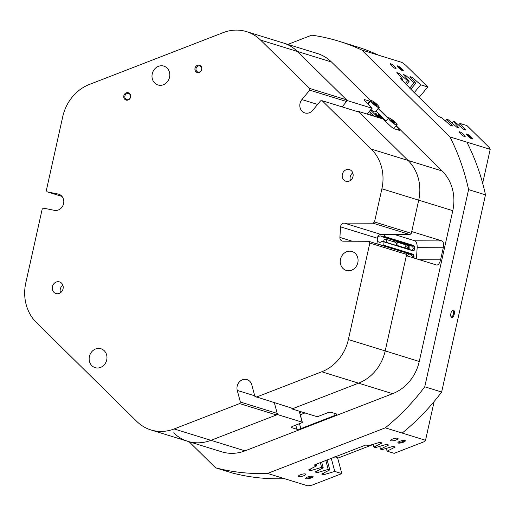 <?xml version="1.0" encoding="UTF-8"?>
<svg xmlns="http://www.w3.org/2000/svg" width="516" height="516" viewBox="0 0 516 516"><rect width="100%" height="100%" fill="white"/><g stroke="black" fill="none" stroke-linecap="round" stroke-linejoin="round"><path stroke-width="0.77" d="M397.81 65.913A3.838 0.729 39.6 0 0 397.307 66.08A3.838 0.729 39.6 0 0 399.494 68.641A3.838 0.729 39.6 0 0 402.796 70.827A3.838 0.729 39.6 0 0 403.119 70.879A3.838 0.729 39.6 0 0 401.654 68.589A3.838 0.729 39.6 0 0 397.81 65.913M402.357 70.647A3.193 0.606 39.6 0 0 400.429 68.512A3.193 0.606 39.6 0 0 397.823 66.816A3.193 0.606 39.6 0 0 397.681 66.777M466.974 134.037A3.838 0.729 39.6 0 0 466.477 134.199A3.838 0.729 39.6 0 0 468.657 136.759A3.838 0.729 39.6 0 0 471.966 138.952A3.838 0.729 39.6 0 0 472.288 139.004A3.838 0.729 39.6 0 0 470.824 136.714A3.838 0.729 39.6 0 0 466.974 134.037M471.527 138.772A3.193 0.606 39.6 0 0 469.592 136.63A3.193 0.606 39.6 0 0 466.993 134.94A3.193 0.606 39.6 0 0 466.845 134.902M459.769 131.825A3.806 0.722 39.6 0 0 459.305 131.838A3.806 0.722 39.6 0 0 461.162 134.283A3.806 0.722 39.6 0 0 464.71 136.688A3.806 0.722 39.6 0 0 465.168 136.682A3.806 0.722 39.6 0 0 463.316 134.231A3.806 0.722 39.6 0 0 459.769 131.825M390.599 63.7A3.806 0.722 39.6 0 0 390.141 63.713A3.806 0.722 39.6 0 0 391.992 66.158A3.806 0.722 39.6 0 0 395.54 68.57A3.806 0.722 39.6 0 0 396.004 68.557A3.806 0.722 39.6 0 0 394.147 66.112A3.806 0.722 39.6 0 0 390.599 63.7M404.937 440.464A3.838 1 165 0 0 401.132 440.845A3.838 1 165 0 0 397.971 442.451A3.838 1 165 0 0 398.281 443.038A3.838 1 165 0 0 403.067 442.341A3.838 1 165 0 0 405.112 440.535A3.838 1 165 0 0 404.937 440.464M398.391 442.038A3.193 0.832 165 0 0 398.681 442.218A3.193 0.832 165 0 0 402.145 441.812A3.193 0.832 165 0 0 404.544 440.387M312.683 476.191A3.838 1 165 0 0 308.878 476.578A3.838 1 165 0 0 305.717 478.177A3.838 1 165 0 0 306.027 478.771A3.838 1 165 0 0 310.813 478.068A3.838 1 165 0 0 312.857 476.262A3.838 1 165 0 0 312.683 476.191M306.136 477.764A3.193 0.832 165 0 0 306.427 477.951A3.193 0.832 165 0 0 309.897 477.545A3.193 0.832 165 0 0 312.29 476.113M397.675 438.239A3.806 0.993 165 0 0 393.411 438.768A3.806 0.993 165 0 0 390.702 440.503A3.806 0.993 165 0 0 391.083 440.793A3.806 0.993 165 0 0 395.346 440.264A3.806 0.993 165 0 0 398.049 438.536A3.806 0.993 165 0 0 397.675 438.239M305.42 473.972A3.806 0.993 165 0 0 301.157 474.501A3.806 0.993 165 0 0 298.448 476.229A3.806 0.993 165 0 0 298.829 476.52A3.806 0.993 165 0 0 303.092 475.991A3.806 0.993 165 0 0 305.795 474.262A3.806 0.993 165 0 0 305.42 473.972M396.172 125.711L442.135 170.977A42.589 37.984 107.2 0 1 452.397 188.921A42.589 37.984 107.2 0 1 452.784 210.663L418.715 200.169A42.589 37.984 -72.8 0 0 418.334 178.401A42.589 37.984 -72.8 0 0 408.072 160.457L358.168 111.308L357.82 111.733M453.403 310.071A3.838 1.729 101.3 0 0 452.371 310.393A3.838 1.729 101.3 0 0 451.061 316.895A3.838 1.729 101.3 0 0 451.739 317.559A3.838 1.729 101.3 0 0 454.235 314.328A3.838 1.729 101.3 0 0 453.403 310.071M450.92 316.527A3.193 1.438 101.3 0 0 451.313 316.818A3.193 1.438 101.3 0 0 451.377 316.83A3.193 1.438 101.3 0 0 453.403 314.057A3.193 1.438 101.3 0 0 452.7 310.587A3.193 1.438 101.3 0 0 452.635 310.567A3.193 1.438 101.3 0 0 452.093 310.671M381.156 245.171A3.193 2.851 -72.8 0 0 380.466 244.836A3.193 2.851 -72.8 0 0 379.699 244.719M413.535 257.897A2.283 0.993 90.2 0 0 413.593 257.4L412.645 257.091L412.445 256.136L410.794 254.523L405.582 252.911M409.465 254.111A3.193 2.851 -72.8 0 0 407.221 255.949M412.071 250.325L413.174 248.654L414.155 248.351A2.283 0.993 90.2 0 0 413.31 245.79L384.046 236.747L382.072 236.741A3.193 2.851 -72.8 0 0 381.008 236.089A3.193 2.851 -72.8 0 0 377.389 238.166M377.267 240.095A3.193 2.851 -72.8 0 0 377.293 240.217A3.193 2.851 -72.8 0 0 379.118 242.198A3.193 2.851 -72.8 0 0 381.776 241.565L383.743 241.572L413.006 250.608A2.283 0.993 90.2 0 0 413.135 250.634A2.283 0.993 90.2 0 0 414.135 248.654L414.542 248.699A2.586 1.129 -89.8 0 1 413.264 250.911L384.001 241.875L383.794 245.19L413.058 254.233A2.586 1.129 -89.8 0 1 414.013 257.136L413.993 257.439A2.586 1.129 -89.8 0 1 413.929 258.019M384.046 236.747L384.336 236.444L413.6 245.487A2.586 1.129 -89.8 0 1 414.554 248.396L413.193 248.351L412.993 247.39L411.336 245.777L382.072 236.741M410.007 245.371A3.193 2.851 -72.8 0 0 409.452 245.532M299.815 412.948A2.509 0.651 165 0 0 301.163 411.962A2.509 0.651 165 0 0 300.912 411.768A2.509 0.651 165 0 0 299.506 411.781M485.485 194.842L468.586 189.617A222.08 198.047 -72.8 0 0 466.006 178.955A222.08 198.047 -72.8 0 0 449.958 136.921L466.857 142.139A222.08 198.047 107.2 0 1 482.905 184.173A222.08 198.047 107.2 0 1 485.485 194.842L441.651 392.018A222.08 198.047 107.2 0 1 402.183 433.059L425.526 440.271L434.143 401.519M300.299 414.754L304.975 412.942M299.351 411.207L302.318 422.288A1.522 0.393 165 0 1 301.505 422.881L292.94 426.203A3.044 0.793 165 0 0 291.314 427.396A3.044 0.793 165 0 0 291.617 427.629L296.881 429.254A3.044 0.793 165 0 0 300.828 428.641L335.097 415.367A3.044 0.793 165 0 0 336.722 414.174A3.044 0.793 165 0 0 336.419 413.942L331.156 412.316A3.044 0.793 165 0 0 327.209 412.929L318.636 416.251A1.522 0.393 165 0 1 316.663 416.554L292.004 408.936L358.562 383.162A42.589 37.984 -72.8 0 0 385.2 350.925L406.369 255.684L436.62 265.031C438.29 265.134 439.613 263.399 440.593 259.819L443.27 247.764L417.147 247.661L416.457 258.8M358.168 111.308L382.827 118.925L390.896 126.426A3.044 0.581 39.6 0 0 394.185 128.781L399.448 130.406A3.044 0.581 39.6 0 0 399.816 130.393A3.044 0.581 39.6 0 0 398.784 128.865L395.914 126.033M401.803 80.161L402.596 79.2L400.268 78.593M409.698 88.152L414.148 82.766L415.748 83.257L410.8 89.242M405.247 83.547L407.569 80.735L409.175 81.231L406.35 84.637M458.601 125.066L459.95 123.434L466.993 125.607L489.233 147.511L490.2 149.35L466.857 142.139M459.95 123.434L465.696 130.038L463.536 129.374L454.977 121.892L453.377 121.402L459.117 128.007L456.957 127.342L448.398 119.867L446.798 119.37L445.45 121.002M452.029 123.034L453.377 121.402M325.809 460.485L328.195 469.399L329.795 469.895L321.668 474.023L323.829 474.694L334.774 471.43L331.22 458.163M327.086 459.762L329.795 469.895M337.541 457.653L341.818 473.611L334.774 471.43M321.674 462.091L323.222 467.864L321.623 467.367L320.346 462.607M316.211 464.207L316.643 465.832L314.399 465.135L314.728 464.781L365.728 445.024L368.966 445.566L379.918 442.309L382.072 442.973L373.945 447.108L375.545 447.598L386.49 444.341L388.651 445.005L380.518 449.139L382.117 449.63L393.063 446.372L395.224 447.037L387.097 451.171L394.14 453.345L423.797 441.857L425.526 440.271M373.197 444.308L373.945 447.108M379.77 446.34L380.518 449.139M277.505 414.554L274.344 402.751L277.202 413.419L276.453 414.961L210.947 440.329L277.505 414.554L302.17 422.172L299.216 411.168M291.792 408.137L292.004 408.936M414.013 257.136L413.606 257.097A2.283 0.993 90.2 0 0 412.761 254.53L383.504 245.493L382.169 245.487M384.459 234.49L384.336 236.444M417.147 247.661A6.082 2.657 90.2 0 0 414.896 240.817L441.98 240.927L411.729 231.581L418.715 200.169L411.336 233.348L409.91 234.587L381.04 234.47A3.806 3.393 -72.8 0 0 377.383 238.231L377.028 243.9M342.114 106.876L347.3 100.601L297.397 51.452A42.589 37.984 -72.8 0 0 283.336 42.996A42.589 37.984 107.2 0 1 297.397 51.452L346.507 99.82L346.539 101.523L342.114 106.876M173.673 432.847A42.589 37.984 -72.8 0 0 187.734 441.309A42.589 37.984 -72.8 0 0 210.947 440.329A42.589 37.984 107.2 0 1 187.734 441.309L150.911 429.931A42.589 37.984 -72.8 0 0 174.124 428.951L245.01 450.855A42.589 37.984 107.2 0 1 221.796 451.829L187.734 441.309M339.141 41.293L356.046 46.511A222.08 198.047 107.2 0 1 378.589 55.206L361.69 49.981A222.08 198.047 -72.8 0 0 339.141 41.293A222.08 198.047 -72.8 0 0 311.761 35.159L287.896 44.402M402.183 433.059L385.284 427.841A222.08 198.047 -72.8 0 0 424.752 386.8L441.651 392.018M215.585 467.812A222.08 198.047 -72.8 0 0 267.552 473.436L284.451 478.655A222.08 198.047 107.2 0 1 232.484 473.03L215.585 467.812L189.101 441.728M407.569 80.735L399.01 73.253L396.856 72.588L402.596 79.2M414.148 82.766L405.589 75.284L403.428 74.62L409.175 81.231M414.245 92.635L420.721 84.798L412.161 77.316L410.001 76.652L415.748 83.257M420.721 84.798L427.764 86.972L405.531 65.068L401.932 62.417L378.589 55.206M361.69 49.981L449.958 136.921M409.652 88.107L438.755 116.551L441.825 117.835L450.384 125.311L452.545 125.981L446.798 119.37M409.749 87.984L400.345 78.503M323.222 467.864L315.089 471.992L317.25 472.662L328.195 469.399M316.643 465.832L308.516 469.96L310.677 470.631L321.623 467.367M385.284 427.841L267.552 473.436M284.451 478.655L307.8 485.866L312.154 485.098L341.818 473.611M441.98 240.927C443.483 241.798 443.908 244.081 443.27 247.764M436.981 265.082L436.62 265.031M406.647 254.44L369.824 243.062L368.585 241.288L405.408 252.666L406.647 254.44L385.2 350.925L419.256 361.477A42.589 37.984 107.2 0 1 392.624 393.682L245.01 450.855M452.784 210.663L419.256 361.477M386.342 448.372L387.097 451.171M419.121 97.434L427.764 86.972M482.66 183.27L490.2 149.35M331.459 61.978L260.574 40.074A42.589 37.984 -72.8 0 0 246.513 31.618L317.398 53.516A42.589 37.984 107.2 0 1 331.459 61.978L370.772 100.697M378.389 108.199L388.561 118.216M367.121 114.075L371.959 108.218L347.3 100.601M371.959 108.218L365.205 101.123A3.044 0.581 39.6 0 1 364.173 99.594A3.044 0.581 39.6 0 1 364.548 99.582L369.804 101.207A3.044 0.581 39.6 0 1 370.211 101.381M388.296 118.532L378.125 108.515M468.586 189.617L424.752 386.8M310.258 469.076L310.677 470.631M323.409 473.14L323.829 474.694M316.837 471.108L317.25 472.662M404.815 76.22L405.589 75.284M411.394 78.251L412.161 77.316M398.242 74.188L399.01 73.253M414.896 240.817L394.534 234.528M376.022 111.063L386.194 121.079M370.559 110.127L377.964 117.422M379.215 117.809L378.492 116.861M379.15 116.403L379.737 117.532L380.943 118.138L379.563 117.558L379.279 116.674L378.505 116.455L378.357 116.984L377.764 116.403L378.054 116.055L379.054 116.526M378.634 115.997L378.331 116.339M377.789 115.197L378.673 115.958L378.131 115.681L377.86 116.242L376.615 115.223L377.106 115.133L376.899 114.874L377.906 115.687M376.603 114.513L376.364 114.971L376.338 114.346M376.132 114.804L376.345 114.371L376.132 114.804M376.274 114.546L375.145 113.83L375.229 113.159L376.809 114.146L375.48 113.152M379.602 116.029L378.718 115.126M379.376 114.655L379.892 115.139L379.647 115.487L381.621 116.842L380.492 116.493L379.789 115.797L380.969 116.326L379.337 115.358L379.583 114.958L378.738 114.72L378.583 115.242L377.996 114.662L378.286 114.32L379.273 114.784M380.234 116.848L379.499 116.145L379.789 115.797M381.492 117.854L380.847 117.319M380.937 116.893L380.756 117.384L380.228 116.861L380.511 116.513L382.614 117.809L382.33 118.306L380.524 116.5M382.614 117.809L382.266 118.203M382.233 118.112L382.046 118.648L381.376 117.99L381.692 117.654M373.952 116.184L369.327 111.624M379.337 115.358L379.054 115.707M379.318 115.339L379.034 115.681M380.492 116.493L380.208 116.842M378.899 114.907L378.583 115.242M378.873 114.894L378.286 114.32M379.583 114.958L379.299 115.3M381.472 117.171L382.246 117.629L381.472 117.171M382.33 118.306L382.046 118.648M381.047 117.035L380.756 117.384M381.388 117.126L381.105 117.467M384.613 119.815L385.258 120.421L384.504 120.131M384.639 119.964L384.014 119.686M383.736 119.467L382.382 118.351L383.73 119.312L383.523 118.719L384.549 119.867M382.382 118.351L382.098 118.699M376.809 114.146L376.416 114.365M375.7 113.378L376.622 114.017L375.545 113.559M375.435 113.488L375.145 113.83M377.951 115.681L377.538 115.487M378.131 115.681L376.899 114.874M377.757 115.681L377.473 116.029M378.673 115.958L378.363 116.3M378.673 116.648L378.357 116.984M378.641 116.635L378.054 116.055M379.279 116.674L378.996 117.022M380.653 117.912L380.873 118.319M380.111 118.087L380.466 118.138M370.959 109.644A5.321 1.013 39.6 0 0 375.145 112.011A5.321 1.013 39.6 0 0 375.306 111.927L379.015 107.438A5.321 1.013 -140.4 0 1 378.854 107.521A5.321 1.013 -140.4 0 1 373.932 104.542A5.321 1.013 -140.4 0 1 370.804 100.659A5.321 1.013 -140.4 0 1 370.972 100.575M376.944 105.638L374.597 102.987L373.068 102.226L375.416 104.877L376.944 105.638M374.042 103.664L374.597 102.987M376.1 105.219L376.532 104.696M394.83 123.053L393.869 121.744L390.754 119.841L391.715 121.157L394.83 123.053M391.373 120.686L391.825 120.138M393.315 122.415L393.869 121.744M385.594 242.139A1.522 1.355 -72.8 0 0 385.291 239.224A1.522 1.355 -72.8 0 0 384.078 241.675M395.456 245.19A1.522 1.355 -72.8 0 0 395.514 242.327L385.645 239.276M405.84 245.732A0.761 0.329 90.2 0 0 405.795 245.726A0.761 0.329 90.2 0 0 405.46 246.435A0.761 0.329 90.2 0 0 405.744 247.241A0.761 0.329 90.2 0 0 405.789 247.248A0.761 0.329 90.2 0 0 406.124 246.538A0.761 0.329 90.2 0 0 405.84 245.732M393.573 241.727A2.735 2.445 107.2 0 1 397.146 242.178L396.946 245.397A2.735 2.445 107.2 0 1 396.785 245.597M395.869 241.159L408.691 245.126A2.735 2.445 107.2 0 1 409.968 246.138L397.146 242.178M408.795 247.416L408.582 246.196L408.014 246.022L407.872 248.28L408.44 248.46L408.795 247.416L407.717 247.409M409.968 246.138L409.768 249.357L396.946 245.397M407.95 246.196L408.582 246.196M373.229 444.45L338.425 457.931L334.755 456.795M352.944 173.389A6.082 5.424 -72.8 0 0 349.474 169.616A6.082 5.424 -72.8 0 0 343.901 171.331A6.082 5.424 -72.8 0 0 342.405 177.472A6.082 5.424 -72.8 0 0 345.881 181.245A6.082 5.424 -72.8 0 0 351.454 179.529A6.082 5.424 -72.8 0 0 352.944 173.389M350.454 180.419A6.082 5.424 107.2 0 1 350.293 179.91A6.082 5.424 107.2 0 1 352.783 172.879M63.004 285.677A6.082 5.424 -72.8 0 0 59.527 281.91A6.082 5.424 -72.8 0 0 53.961 283.626A6.082 5.424 -72.8 0 0 52.464 289.76A6.082 5.424 -72.8 0 0 55.941 293.533A6.082 5.424 -72.8 0 0 61.507 291.817A6.082 5.424 -72.8 0 0 63.004 285.677M60.514 292.714A6.082 5.424 107.2 0 1 60.353 292.198A6.082 5.424 107.2 0 1 62.842 285.167M169.461 72.227A9.888 8.817 -72.8 0 0 163.817 66.1A9.888 8.817 -72.8 0 0 154.761 68.892A9.888 8.817 -72.8 0 0 152.33 78.864A9.888 8.817 -72.8 0 0 157.98 84.992A9.888 8.817 -72.8 0 0 167.036 82.205A9.888 8.817 -72.8 0 0 169.461 72.227M357.723 257.645A9.888 8.817 -72.8 0 0 352.073 251.518A9.888 8.817 -72.8 0 0 343.024 254.304A9.888 8.817 -72.8 0 0 340.592 264.282A9.888 8.817 -72.8 0 0 346.236 270.41A9.888 8.817 -72.8 0 0 355.292 267.623A9.888 8.817 -72.8 0 0 357.723 257.645M106.625 354.892A9.888 8.817 -72.8 0 0 100.981 348.764A9.888 8.817 -72.8 0 0 91.925 351.557A9.888 8.817 -72.8 0 0 89.494 361.529A9.888 8.817 -72.8 0 0 95.144 367.656A9.888 8.817 -72.8 0 0 104.193 364.87A9.888 8.817 -72.8 0 0 106.625 354.892M346.539 101.523L309.716 90.145L301.912 99.588A8.366 7.463 -72.8 0 0 300.099 107.747A8.366 7.463 -72.8 0 0 304.879 112.933A8.366 7.463 -72.8 0 0 312.786 110.289L320.584 100.852L322.139 100.71L371.249 149.079L408.072 160.457A42.589 37.984 107.2 0 1 418.715 200.169L381.892 188.791L374.513 221.97L411.336 233.348M201.711 67.57A3.838 3.425 -72.8 0 0 197.422 65.28A3.838 3.425 -72.8 0 0 195.054 70.15A3.838 3.425 -72.8 0 0 199.344 72.44A3.838 3.425 -72.8 0 0 201.711 67.57M201.633 67.938A3.193 2.851 -72.8 0 0 199.808 65.958A3.193 2.851 -72.8 0 0 196.88 66.854A3.193 2.851 -72.8 0 0 196.099 70.079A3.193 2.851 -72.8 0 0 197.925 72.059A3.193 2.851 -72.8 0 0 200.847 71.156A3.193 2.851 -72.8 0 0 201.633 67.938M130.542 95.131A3.838 3.425 -72.8 0 0 126.252 92.841A3.838 3.425 -72.8 0 0 123.885 97.711A3.838 3.425 -72.8 0 0 128.174 100.001A3.838 3.425 -72.8 0 0 130.542 95.131M130.464 95.499A3.193 2.851 -72.8 0 0 128.639 93.519A3.193 2.851 -72.8 0 0 125.717 94.422A3.193 2.851 -72.8 0 0 124.93 97.64A3.193 2.851 -72.8 0 0 126.755 99.62A3.193 2.851 -72.8 0 0 129.677 98.724A3.193 2.851 -72.8 0 0 130.464 95.499M322.139 100.71L358.962 112.082L408.072 160.457L442.135 170.977M392.624 393.682L321.739 371.784A42.589 37.984 -72.8 0 0 348.377 339.547L385.2 350.925A42.589 37.984 107.2 0 1 358.562 383.162L293.062 408.53L254.878 396.423L251.763 384.794A8.366 7.463 -72.8 0 0 246.983 379.608A8.366 7.463 -72.8 0 0 239.321 381.969A8.366 7.463 -72.8 0 0 237.263 390.412L240.379 402.041L277.202 413.419M260.574 40.074L309.684 88.449L346.507 99.82M246.513 31.618A42.589 37.984 -72.8 0 0 223.293 32.592L89.378 84.456A42.589 37.984 -72.8 0 0 62.739 116.693L46.35 190.436L47.149 191.836L62.004 196.422M150.911 429.931A42.589 37.984 -72.8 0 1 136.85 421.475L36.443 322.584A42.589 37.984 -72.8 0 1 25.8 282.865L42.189 209.128L43.525 208.154L54.438 210.347A8.366 7.463 -72.8 0 0 63.487 204.02A8.366 7.463 -72.8 0 0 58.721 194.19A8.366 7.463 -72.8 0 0 58.069 194.022L47.149 191.836M276.453 414.961L239.63 403.583L174.124 428.951M239.63 403.583L240.379 402.041M321.739 371.784L256.233 397.152M369.824 243.062L348.377 339.547M377.383 238.231L340.56 226.853L339.902 237.405A3.806 3.393 107.2 0 0 342.205 241.049A3.806 3.393 107.2 0 0 343.088 241.185L368.585 241.288M340.56 226.853A3.806 3.393 107.2 0 1 344.217 223.099L381.04 234.47M409.91 234.587L373.087 223.215L344.217 223.099M373.087 223.215L374.513 221.97M381.892 188.791A42.589 37.984 -72.8 0 0 371.249 149.079M309.716 90.145L309.684 88.449M397.907 129.929L398.784 128.865M364.238 99.956L364.548 99.582M367.779 103.658L369.804 101.207M299.499 423.662L300.828 428.641M334.562 413.368L335.097 415.367M295.771 425.107L296.881 429.254M291.463 427.042L291.617 427.629M419.469 259.729L440.593 259.819M411.336 245.777L413.6 245.487M410.794 254.523L413.058 254.233M412.632 257.394L413.993 257.439M378.834 107.309A5.173 0.98 39.6 0 0 376.28 103.729A5.173 0.98 39.6 0 0 371.178 100.556A5.173 0.98 39.6 0 0 373.732 104.135A5.173 0.98 39.6 0 0 378.834 107.309M396.823 124.627A5.173 0.98 39.6 0 0 392.921 120.293A5.173 0.98 39.6 0 0 388.761 118.274A5.173 0.98 39.6 0 0 392.663 122.608A5.173 0.98 39.6 0 0 396.823 124.627M388.542 118.293A5.321 1.013 -140.4 0 1 388.593 118.17C387.593 115.642 398.9 125.027 396.881 124.756L396.804 124.956A5.321 1.013 -140.4 0 1 392.308 122.55A5.321 1.013 -140.4 0 1 388.542 118.293M396.849 124.833A5.321 1.013 -140.4 0 1 396.804 124.956L393.785 128.607M317.617 104.438L301.912 99.588M254.71 395.798L237.263 390.412M59.359 194.422L58.069 194.022M339.902 237.405L352.267 241.224M372.146 108.212L367.269 114.113M374.958 113.488L375.242 113.146M376.512 114.552L376.796 114.204M376.39 114.971L376.68 114.623M377.951 116.242L378.234 115.894M378.383 116.339L378.673 115.99M379.015 107.438C379.712 107.676 379.086 106.696 377.132 104.516C374.255 101.923 372.23 100.594 371.056 100.523L368.082 103.955M369.869 114.92L371.127 113.404M385.865 121.473L388.593 118.17"/></g></svg>
